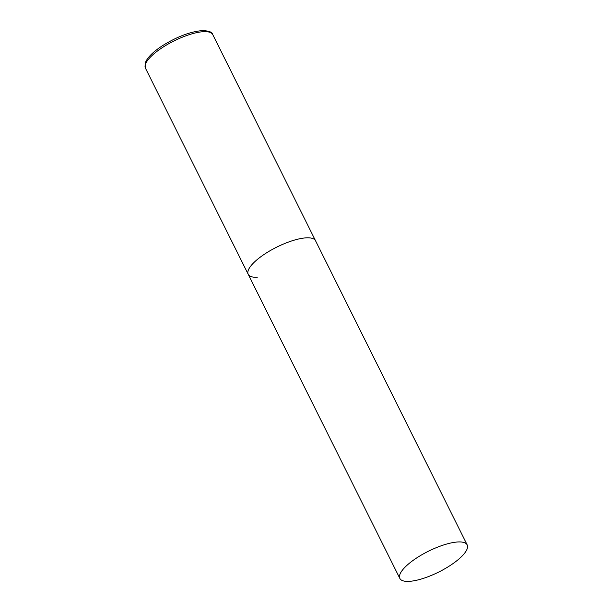 <?xml version="1.0" encoding="UTF-8"?>
<svg xmlns="http://www.w3.org/2000/svg" width="612" height="612" viewBox="0 0 612 612"><rect width="100%" height="100%" fill="white"/><g stroke="black" fill="none" stroke-linecap="round" stroke-linejoin="round"><path stroke-width="0.92" d="M257.262 277.251A37.607 11.613 -26.5 0 1 248.227 274.321A37.607 11.613 -26.5 0 1 266.84 252.664A37.607 11.613 -26.5 0 1 306.513 237.831A37.607 11.613 -26.5 0 1 315.54 240.761A37.607 11.613 153.5 0 0 292.85 240.57A37.607 11.613 153.5 0 0 258.363 258.631A37.607 11.613 153.5 0 0 248.227 274.321L145.442 68.162A37.607 11.613 -26.5 0 1 164.054 46.504A37.607 11.613 -26.5 0 1 203.72 31.671A37.607 11.613 -26.5 0 1 212.754 34.601C212.395 32.107 208.853 30.776 202.144 30.6C190.118 31.702 176.876 36.751 162.41 45.739C153.237 51.706 147.561 57.321 145.381 62.585L145.442 68.162M457.034 560.577A37.607 11.613 153.5 0 0 467.17 544.879A37.607 11.613 153.5 0 0 444.48 544.695A37.607 11.613 153.5 0 0 409.994 562.757A37.607 11.613 153.5 0 0 399.858 578.447A37.607 11.613 153.5 0 0 422.548 578.638A37.607 11.613 153.5 0 0 457.034 560.577M467.17 544.879L212.754 34.601M248.227 274.321L399.858 578.447"/></g></svg>
